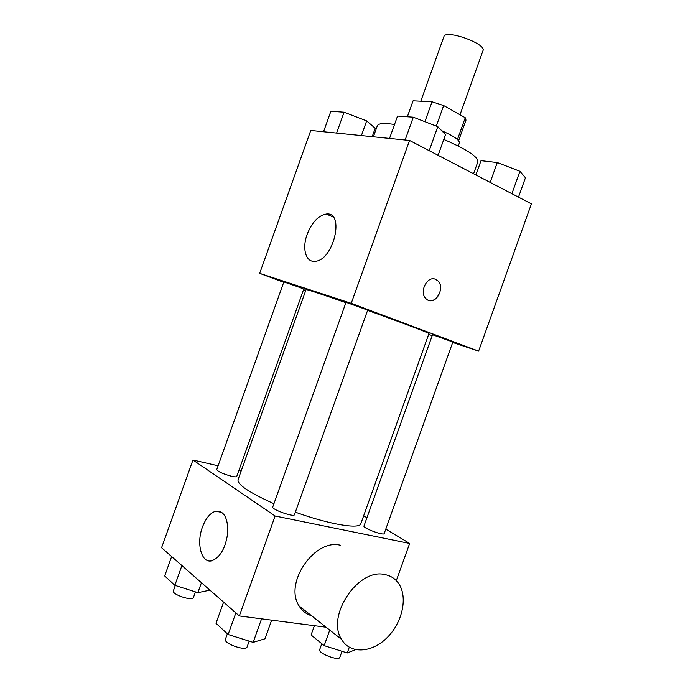 <?xml version="1.0" encoding="UTF-8"?>
<svg xmlns="http://www.w3.org/2000/svg" width="693" height="693" viewBox="0 0 693 693"><rect width="100%" height="100%" fill="white"/><g stroke="black" fill="none" stroke-linecap="round" stroke-linejoin="round"><path stroke-width="1.04" d="M460.013 114.778L483.004 50.598C486.685 43.832 445.374 29.045 443.918 36.608L420.79 101.221M407.38 116.77L413.089 100.823L432.016 101.802L443.65 105.561L465.254 117.723L465.999 120.097L458.61 140.731M413.089 100.823L407.337 116.77M441.718 130.7C453.742 136.071 459.632 140.142 459.381 142.94L458.281 146.024M424.896 121.682L432.016 101.802M457.441 139.536L465.254 117.723M436.295 126.1L443.65 105.561M473.579 173.761L477.867 161.798C478.239 156.878 466.883 149.419 443.797 139.423M394.525 124.48C384.095 122.869 378.352 123.311 377.313 125.797L373.38 136.79M283.714 282.311L259.676 273.363L310.776 130.449L409.554 140.454L531.418 203.863L478.612 351.134L452.694 342.472M432.198 335.62L428.655 334.433M295.348 512.17C329.244 524.462 359.866 529.487 360.819 523.726L428.95 333.593C430.145 333.376 401.585 322.514 367.602 310.369M345.894 302.676C320.504 293.823 307.233 289.466 306.063 289.587L238.028 479.755C237.387 484.684 249.35 492.671 273.934 503.707M259.676 273.363L351.247 303.335L478.612 351.134M305.734 290.506L303.551 289.691M367.697 310.1L346.015 302.33L272.747 507.016C271.249 509.381 294.092 517.506 294.43 514.734L367.697 310.1M452.858 341.995L432.51 334.745L363.972 526.004C362.63 528.049 383.922 535.984 384.199 533.549L452.858 341.995M299.324 287.3L303.777 289.068L236.729 476.472C236.417 477.027 234.745 476.975 231.713 476.316C223.077 473.96 218.087 471.716 216.736 469.594L283.861 281.912L299.324 287.3M351.247 303.335L409.554 140.454M307.155 234.347C311.98 222.306 318.356 215.54 326.282 214.042C345.201 211.278 333.602 260.663 315.02 261.296C305.769 262.552 301.862 248.415 307.155 234.347M435.706 279.374L437.569 280.552C446.396 287.656 434.364 307.042 426.152 298.865C418.572 292.645 427.174 275.13 435.706 279.374M434.849 279.08L437.56 280.544C444.975 286.365 437.5 303.447 428.863 300.398M218.096 465.791L192.949 460.005L275.112 516.008L409.65 543.451L385.793 529.097M366.935 517.74L363.669 515.783M241.129 471.093L238.842 470.573M396.309 580.647L409.65 543.451M192.949 460.005L161.582 547.73L239.336 615.956L326.108 627.217M239.336 615.956L275.112 516.008M202.443 527.096C205.821 518.191 210.248 512.898 215.722 511.217C223.865 510.654 227.893 517.654 227.806 532.224C225.875 547.409 220.643 556.903 212.11 560.706C201.568 564.093 196.058 543.719 202.443 527.096M311.512 615.722C306.228 614.111 302.087 610.854 299.107 605.951C283.654 583.281 314.743 538.314 340.436 545.252M384.788 574.566C390.713 575.684 395.365 578.716 398.752 583.662C407.986 597.219 402.46 622.513 387.092 637.655C371.89 653.023 350.104 654.348 341.562 639.388C325.883 615.895 358.472 567.792 384.788 574.566M171.63 556.548L164.691 575.952L174.853 585.325L197.877 592.662L209.936 590.159M197.877 592.662L201.438 582.709M174.853 585.325L181.912 565.575M195.443 591.891L193.408 597.574C192.619 601.437 171.517 594.395 173.363 590.869L175.294 585.464M223.579 602.13L216.008 623.31L228.127 634.502L253.136 642.376L264.977 638.773L271.647 620.148M253.136 642.376L261.564 618.84M228.127 634.502L235.863 612.907M249.177 641.129L247.089 646.95C246.093 651.567 223.25 643.485 225.407 639.275L227.365 633.8M314.405 625.692L311.079 634.97L324.168 645.642L347.254 652.962L355.561 649.688M347.254 652.962L349.289 647.271M324.168 645.642L329.747 630.076M341.995 651.29L339.83 657.328C338.972 661.373 317.766 653.239 319.681 649.601L321.795 643.702M323.544 131.739L330.864 111.261L344.066 112.205L366.658 120.894L375.208 128.274L372.202 136.668M361.408 135.577L366.658 120.894M336.607 133.065L344.066 112.205M389.535 138.427L397.539 116.06L413.297 117.195L437.794 126.672L445.521 134.607L438.106 155.31M429.201 150.676L437.794 126.672M405.136 140.003L413.297 117.195M475.9 174.974L481.02 160.672L497.288 162.56L519.923 171.292L525.441 177.772L518.494 197.133M511.893 193.702L519.923 171.292M490.176 182.398L497.288 162.56M333.142 217.022L326.282 214.042M299.107 605.951L341.562 639.388M221.925 512.448L215.722 511.217"/></g></svg>
